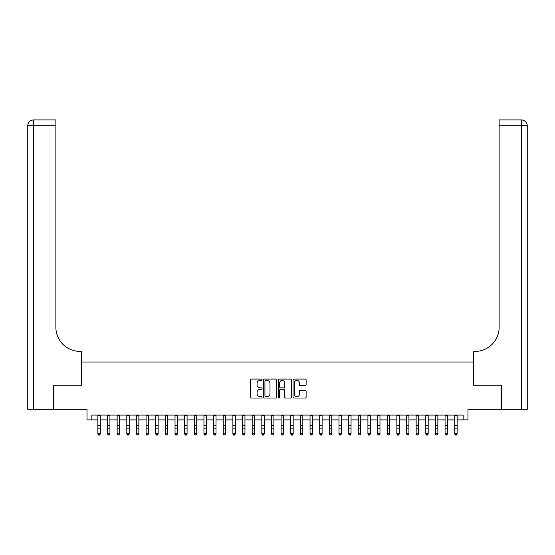 <?xml version="1.0" encoding="UTF-8"?>
<svg xmlns="http://www.w3.org/2000/svg" width="555" height="555" viewBox="0 0 555 555"><rect width="100%" height="100%" fill="white"/><g stroke="black" fill="none" stroke-linecap="round" stroke-linejoin="round"><path stroke-width="0.83" d="M262.071 379.738A0.666 0.666 0 0 0 261.405 379.079L251.346 379.079A0.944 0.944 0 0 0 250.402 380.022L250.402 397.061A0.944 0.944 0 0 0 251.346 398.011L261.405 398.011A0.666 0.666 0 0 0 262.071 397.345A0.666 0.666 0 0 0 261.405 396.686L260.108 396.686A3.032 3.032 0 0 1 257.076 393.655L257.076 392.232A3.032 3.032 0 0 1 260.108 389.208L261.405 389.208A0.666 0.666 0 0 0 262.071 388.542A0.666 0.666 0 0 0 261.405 387.883L260.108 387.883A3.032 3.032 0 0 1 257.076 384.851L257.076 383.429A3.032 3.032 0 0 1 260.108 380.404L261.405 380.404A0.666 0.666 0 0 0 262.071 379.738M305.167 385.753A0.944 0.944 0 0 0 306.117 384.802L306.117 380.022A0.944 0.944 0 0 0 305.167 379.079L293.997 379.079A0.944 0.944 0 0 0 293.047 380.022L293.047 397.061A0.944 0.944 0 0 0 293.997 398.011L305.167 398.011A0.944 0.944 0 0 0 306.117 397.061L306.117 391.289A0.944 0.944 0 0 0 305.167 390.338L300.387 390.338A0.944 0.944 0 0 0 299.436 391.289L299.436 394.154A2.532 2.532 0 0 1 296.904 396.686A2.532 2.532 0 0 1 294.372 394.154L294.372 382.936A2.532 2.532 0 0 1 296.904 380.404A2.532 2.532 0 0 1 299.436 382.936L299.436 384.802A0.944 0.944 0 0 0 300.387 385.753L305.167 385.753M91.839 419.885L91.839 415.064L463.161 415.064L463.161 419.885L467.983 419.885L467.983 409.278L501.019 409.278L501.019 385.17L473.29 385.17L473.29 362.02L81.71 362.02L81.71 385.17L53.981 385.17L53.981 409.278L87.017 409.278L87.017 419.885L97.867 419.885M276.674 380.022A0.944 0.944 0 0 0 275.724 379.079L264.555 379.079A0.944 0.944 0 0 0 263.604 380.022L263.604 397.061A0.944 0.944 0 0 0 264.555 398.011L275.724 398.011A0.944 0.944 0 0 0 276.674 397.061L276.674 380.022M279.276 379.079L290.445 379.079A0.944 0.944 0 0 1 291.396 380.022L291.396 397.061A0.944 0.944 0 0 1 290.445 398.011L285.665 398.011A0.944 0.944 0 0 1 284.722 397.061L284.722 390.151A0.944 0.944 0 0 0 283.772 389.208L280.601 389.208A0.944 0.944 0 0 0 279.651 390.151L279.651 397.345A0.666 0.666 0 0 1 278.992 398.011A0.666 0.666 0 0 1 278.326 397.345L278.326 380.022A0.944 0.944 0 0 1 279.276 379.079M100.282 419.885L107.51 419.885M109.925 419.885L117.154 419.885M119.568 419.885L126.804 419.885M129.211 419.885L136.447 419.885M138.854 419.885L146.09 419.885M148.504 419.885L155.733 419.885M158.147 419.885L165.383 419.885M167.79 419.885L175.026 419.885M177.433 419.885L184.669 419.885M187.084 419.885L194.312 419.885M196.727 419.885L203.956 419.885M206.37 419.885L213.606 419.885M216.013 419.885L223.249 419.885M225.663 419.885L232.892 419.885M235.306 419.885L242.535 419.885M244.949 419.885L252.185 419.885M254.592 419.885L261.828 419.885M264.236 419.885L271.471 419.885M273.886 419.885L281.114 419.885M283.529 419.885L290.764 419.885M293.172 419.885L300.408 419.885M302.815 419.885L310.051 419.885M312.465 419.885L319.694 419.885M322.108 419.885L329.337 419.885M331.751 419.885L338.987 419.885M341.394 419.885L348.63 419.885M351.044 419.885L358.273 419.885M360.688 419.885L367.916 419.885M370.331 419.885L377.567 419.885M379.974 419.885L387.21 419.885M389.617 419.885L396.853 419.885M399.267 419.885L406.496 419.885M408.91 419.885L416.146 419.885M418.553 419.885L425.789 419.885M428.196 419.885L435.432 419.885M437.846 419.885L445.075 419.885M447.49 419.885L454.718 419.885M457.133 419.885L463.161 419.885M265.595 380.404A0.666 0.666 0 0 0 264.929 381.063L264.929 396.02A0.666 0.666 0 0 0 265.595 396.686L266.969 396.686A3.032 3.032 0 0 0 270.001 393.655L270.001 383.429A3.032 3.032 0 0 0 266.969 380.404L265.595 380.404M284.722 382.978A2.532 2.532 0 0 0 282.183 380.446A2.532 2.532 0 0 0 279.651 382.978L279.651 386.932A0.944 0.944 0 0 0 280.601 387.883L283.772 387.883A0.944 0.944 0 0 0 284.722 386.932L284.722 382.978M100.282 415.064L100.282 434.003L99.553 435.065L98.589 434.849L99.553 435.065M97.867 415.064L97.867 433.462L100.282 433.462L99.553 434.849M98.589 435.065L97.867 434.003L97.867 433.462L98.589 434.849M53.696 385.17L81.613 385.17L81.613 351.412L79.975 351.412A24.115 24.115 0 0 1 55.868 327.297L55.868 125.721L33.536 125.721L33.536 409.278L53.696 409.278L53.696 385.17M33.536 409.278L27.75 409.278L27.75 125.721A5.786 5.786 0 0 1 33.536 119.935L55.868 119.935L55.868 125.721M79.975 351.412A24.115 24.115 0 0 1 55.868 327.297M33.536 119.935A5.786 5.786 0 0 0 27.75 125.721L33.536 125.721L33.536 119.935M501.304 385.17L473.387 385.17L473.387 351.412L475.024 351.412A24.115 24.115 0 0 0 499.132 327.297L499.132 119.935L521.464 119.935A5.786 5.786 0 0 1 527.25 125.721L527.25 409.278L501.304 409.278L501.304 385.17M475.024 351.412A24.115 24.115 0 0 0 499.132 327.297M527.25 125.721A5.786 5.786 0 0 0 521.464 119.935A5.786 5.786 0 0 1 527.25 125.721L499.132 125.721M109.925 415.064L109.925 434.003L109.196 435.065L108.232 434.849L109.196 435.065M107.51 415.064L107.51 433.462L109.925 433.462L109.196 434.849M108.232 435.065L107.51 434.003L107.51 433.462L108.232 434.849M119.568 415.064L119.568 434.003L118.846 435.065L117.882 434.849L118.846 435.065M117.154 415.064L117.154 433.462L119.568 433.462L118.846 434.849M117.882 435.065L117.154 434.003L117.154 433.462L117.882 434.849M129.211 415.064L129.211 434.003L128.489 435.065L127.525 434.849L128.489 435.065M126.804 415.064L126.804 433.462L129.211 433.462L128.489 434.849M127.525 435.065L126.804 434.003L126.804 433.462L127.525 434.849M138.854 415.064L138.854 434.003L138.133 435.065L137.168 434.849L138.133 435.065M136.447 415.064L136.447 433.462L138.854 433.462L138.133 434.849M137.168 435.065L136.447 434.003L136.447 433.462L137.168 434.849M148.504 415.064L148.504 434.003L147.776 435.065L146.811 434.849L147.776 435.065M146.09 415.064L146.09 433.462L148.504 433.462L147.776 434.849M146.811 435.065L146.09 434.003L146.09 433.462L146.811 434.849M158.147 415.064L158.147 434.003L157.426 435.065L156.461 434.849L157.426 435.065M155.733 415.064L155.733 433.462L158.147 433.462L157.426 434.849M156.461 435.065L155.733 434.003L155.733 433.462L156.461 434.849M167.79 415.064L167.79 434.003L167.069 435.065L166.105 434.849L167.069 435.065M165.383 415.064L165.383 433.462L167.79 433.462L167.069 434.849M166.105 435.065L165.383 434.003L165.383 433.462L166.105 434.849M177.433 415.064L177.433 434.003L176.712 435.065L175.748 434.849L176.712 435.065M175.026 415.064L175.026 433.462L177.433 433.462L176.712 434.849M175.748 435.065L175.026 434.003L175.026 433.462L175.748 434.849M187.084 415.064L187.084 434.003L186.355 435.065L185.391 434.849L186.355 435.065M184.669 415.064L184.669 433.462L187.084 433.462L186.355 434.849M185.391 435.065L184.669 434.003L184.669 433.462L185.391 434.849M196.727 415.064L196.727 434.003L196.005 435.065L195.041 434.849L196.005 435.065M194.312 415.064L194.312 433.462L196.727 433.462L196.005 434.849M195.041 435.065L194.312 434.003L194.312 433.462L195.041 434.849M206.37 415.064L206.37 434.003L205.648 435.065L204.684 434.849L205.648 435.065M203.956 415.064L203.956 433.462L206.37 433.462L205.648 434.849M204.684 435.065L203.956 434.003L203.956 433.462L204.684 434.849M216.013 415.064L216.013 434.003L215.291 435.065L214.327 434.849L215.291 435.065M213.606 415.064L213.606 433.462L216.013 433.462L215.291 434.849M214.327 435.065L213.606 434.003L213.606 433.462L214.327 434.849M225.663 415.064L225.663 434.003L224.935 435.065L223.97 434.849L224.935 435.065M223.249 415.064L223.249 433.462L225.663 433.462L224.935 434.849M223.97 435.065L223.249 434.003L223.249 433.462L223.97 434.849M235.306 415.064L235.306 434.003L234.578 435.065L233.613 434.849L234.578 435.065M232.892 415.064L232.892 433.462L235.306 433.462L234.578 434.849M233.613 435.065L232.892 434.003L232.892 433.462L233.613 434.849M244.949 415.064L244.949 434.003L244.228 435.065L243.263 434.849L244.228 435.065M242.535 415.064L242.535 433.462L244.949 433.462L244.228 434.849M243.263 435.065L242.535 434.003L242.535 433.462L243.263 434.849M254.592 415.064L254.592 434.003L253.871 435.065L252.907 434.849L253.871 435.065M252.185 415.064L252.185 433.462L254.592 433.462L253.871 434.849M252.907 435.065L252.185 434.003L252.185 433.462L252.907 434.849M264.236 415.064L264.236 434.003L263.514 435.065L262.55 434.849L263.514 435.065M261.828 415.064L261.828 433.462L264.236 433.462L263.514 434.849M262.55 435.065L261.828 434.003L261.828 433.462L262.55 434.849M273.886 415.064L273.886 434.003L273.157 435.065L272.193 434.849L273.157 435.065M271.471 415.064L271.471 433.462L273.886 433.462L273.157 434.849M272.193 435.065L271.471 434.003L271.471 433.462L272.193 434.849M283.529 415.064L283.529 434.003L282.807 435.065L281.843 434.849L282.807 435.065M281.114 415.064L281.114 433.462L283.529 433.462L282.807 434.849M281.843 435.065L281.114 434.003L281.114 433.462L281.843 434.849M293.172 415.064L293.172 434.003L292.45 435.065L291.486 434.849L292.45 435.065M290.764 415.064L290.764 433.462L293.172 433.462L292.45 434.849M291.486 435.065L290.764 434.003L290.764 433.462L291.486 434.849M302.815 415.064L302.815 434.003L302.093 435.065L301.129 434.849L302.093 435.065M300.408 415.064L300.408 433.462L302.815 433.462L302.093 434.849M301.129 435.065L300.408 434.003L300.408 433.462L301.129 434.849M312.465 415.064L312.465 434.003L311.737 435.065L310.772 434.849L311.737 435.065M310.051 415.064L310.051 433.462L312.465 433.462L311.737 434.849M310.772 435.065L310.051 434.003L310.051 433.462L310.772 434.849M322.108 415.064L322.108 434.003L321.387 435.065L320.422 434.849L321.387 435.065M319.694 415.064L319.694 433.462L322.108 433.462L321.387 434.849M320.422 435.065L319.694 434.003L319.694 433.462L320.422 434.849M331.751 415.064L331.751 434.003L331.03 435.065L330.065 434.849L331.03 435.065M329.337 415.064L329.337 433.462L331.751 433.462L331.03 434.849M330.065 435.065L329.337 434.003L329.337 433.462L330.065 434.849M341.394 415.064L341.394 434.003L340.673 435.065L339.709 434.849L340.673 435.065M338.987 415.064L338.987 433.462L341.394 433.462L340.673 434.849M339.709 435.065L338.987 434.003L338.987 433.462L339.709 434.849M351.044 415.064L351.044 434.003L350.316 435.065L349.352 434.849L350.316 435.065M348.63 415.064L348.63 433.462L351.044 433.462L350.316 434.849M349.352 435.065L348.63 434.003L348.63 433.462L349.352 434.849M360.688 415.064L360.688 434.003L359.959 435.065L358.995 434.849L359.959 435.065M358.273 415.064L358.273 433.462L360.688 433.462L359.959 434.849M358.995 435.065L358.273 434.003L358.273 433.462L358.995 434.849M370.331 415.064L370.331 434.003L369.609 435.065L368.645 434.849L369.609 435.065M367.916 415.064L367.916 433.462L370.331 433.462L369.609 434.849M368.645 435.065L367.916 434.003L367.916 433.462L368.645 434.849M379.974 415.064L379.974 434.003L379.252 435.065L378.288 434.849L379.252 435.065M377.567 415.064L377.567 433.462L379.974 433.462L379.252 434.849M378.288 435.065L377.567 434.003L377.567 433.462L378.288 434.849M389.617 415.064L389.617 434.003L388.895 435.065L387.931 434.849L388.895 435.065M387.21 415.064L387.21 433.462L389.617 433.462L388.895 434.849M387.931 435.065L387.21 434.003L387.21 433.462L387.931 434.849M399.267 415.064L399.267 434.003L398.539 435.065L397.574 434.849L398.539 435.065M396.853 415.064L396.853 433.462L399.267 433.462L398.539 434.849M397.574 435.065L396.853 434.003L396.853 433.462L397.574 434.849M408.91 415.064L408.91 434.003L408.189 435.065L407.224 434.849L408.189 435.065M406.496 415.064L406.496 433.462L408.91 433.462L408.189 434.849M407.224 435.065L406.496 434.003L406.496 433.462L407.224 434.849M418.553 415.064L418.553 434.003L417.832 435.065L416.867 434.849L417.832 435.065M416.146 415.064L416.146 433.462L418.553 433.462L417.832 434.849M416.867 435.065L416.146 434.003L416.146 433.462L416.867 434.849M428.196 415.064L428.196 434.003L427.475 435.065L426.511 434.849L427.475 435.065M425.789 415.064L425.789 433.462L428.196 433.462L427.475 434.849M426.511 435.065L425.789 434.003L425.789 433.462L426.511 434.849M437.846 415.064L437.846 434.003L437.118 435.065L436.154 434.849L437.118 435.065M435.432 415.064L435.432 433.462L437.846 433.462L437.118 434.849M436.154 435.065L435.432 434.003L435.432 433.462L436.154 434.849M447.49 415.064L447.49 434.003L446.768 435.065L445.804 434.849L446.768 435.065M445.075 415.064L445.075 433.462L447.49 433.462L446.768 434.849M445.804 435.065L445.075 434.003L445.075 433.462L445.804 434.849M457.133 415.064L457.133 434.003L456.411 435.065L455.447 434.849L456.411 435.065M454.718 415.064L454.718 433.462L457.133 433.462L456.411 434.849M455.447 435.065L454.718 434.003L454.718 433.462L455.447 434.849M100.282 425.56L97.867 425.56M100.282 428.869L97.867 428.869M100.282 415.376L97.867 415.376M521.464 409.278L521.464 119.935M109.925 425.56L107.51 425.56M109.925 428.869L107.51 428.869M109.925 415.376L107.51 415.376M119.568 425.56L117.154 425.56M119.568 428.869L117.154 428.869M119.568 415.376L117.154 415.376M129.211 425.56L126.804 425.56M129.211 428.869L126.804 428.869M129.211 415.376L126.804 415.376M138.854 425.56L136.447 425.56M138.854 428.869L136.447 428.869M138.854 415.376L136.447 415.376M148.504 425.56L146.09 425.56M148.504 428.869L146.09 428.869M148.504 415.376L146.09 415.376M158.147 425.56L155.733 425.56M158.147 428.869L155.733 428.869M158.147 415.376L155.733 415.376M167.79 425.56L165.383 425.56M167.79 428.869L165.383 428.869M167.79 415.376L165.383 415.376M177.433 425.56L175.026 425.56M177.433 428.869L175.026 428.869M177.433 415.376L175.026 415.376M187.084 425.56L184.669 425.56M187.084 428.869L184.669 428.869M187.084 415.376L184.669 415.376M196.727 425.56L194.312 425.56M196.727 428.869L194.312 428.869M196.727 415.376L194.312 415.376M206.37 425.56L203.956 425.56M206.37 428.869L203.956 428.869M206.37 415.376L203.956 415.376M216.013 425.56L213.606 425.56M216.013 428.869L213.606 428.869M216.013 415.376L213.606 415.376M225.663 425.56L223.249 425.56M225.663 428.869L223.249 428.869M225.663 415.376L223.249 415.376M235.306 425.56L232.892 425.56M235.306 428.869L232.892 428.869M235.306 415.376L232.892 415.376M244.949 425.56L242.535 425.56M244.949 428.869L242.535 428.869M244.949 415.376L242.535 415.376M254.592 425.56L252.185 425.56M254.592 428.869L252.185 428.869M254.592 415.376L252.185 415.376M264.236 425.56L261.828 425.56M264.236 428.869L261.828 428.869M264.236 415.376L261.828 415.376M273.886 425.56L271.471 425.56M273.886 428.869L271.471 428.869M273.886 415.376L271.471 415.376M283.529 425.56L281.114 425.56M283.529 428.869L281.114 428.869M283.529 415.376L281.114 415.376M293.172 425.56L290.764 425.56M293.172 428.869L290.764 428.869M293.172 415.376L290.764 415.376M302.815 425.56L300.408 425.56M302.815 428.869L300.408 428.869M302.815 415.376L300.408 415.376M312.465 425.56L310.051 425.56M312.465 428.869L310.051 428.869M312.465 415.376L310.051 415.376M322.108 425.56L319.694 425.56M322.108 428.869L319.694 428.869M322.108 415.376L319.694 415.376M331.751 425.56L329.337 425.56M331.751 428.869L329.337 428.869M331.751 415.376L329.337 415.376M341.394 425.56L338.987 425.56M341.394 428.869L338.987 428.869M341.394 415.376L338.987 415.376M351.044 425.56L348.63 425.56M351.044 428.869L348.63 428.869M351.044 415.376L348.63 415.376M360.688 425.56L358.273 425.56M360.688 428.869L358.273 428.869M360.688 415.376L358.273 415.376M370.331 425.56L367.916 425.56M370.331 428.869L367.916 428.869M370.331 415.376L367.916 415.376M379.974 425.56L377.567 425.56M379.974 428.869L377.567 428.869M379.974 415.376L377.567 415.376M389.617 425.56L387.21 425.56M389.617 428.869L387.21 428.869M389.617 415.376L387.21 415.376M399.267 425.56L396.853 425.56M399.267 428.869L396.853 428.869M399.267 415.376L396.853 415.376M408.91 425.56L406.496 425.56M408.91 428.869L406.496 428.869M408.91 415.376L406.496 415.376M418.553 425.56L416.146 425.56M418.553 428.869L416.146 428.869M418.553 415.376L416.146 415.376M428.196 425.56L425.789 425.56M428.196 428.869L425.789 428.869M428.196 415.376L425.789 415.376M437.846 425.56L435.432 425.56M437.846 428.869L435.432 428.869M437.846 415.376L435.432 415.376M447.49 425.56L445.075 425.56M447.49 428.869L445.075 428.869M447.49 415.376L445.075 415.376M457.133 425.56L454.718 425.56M457.133 428.869L454.718 428.869M457.133 415.376L454.718 415.376"/></g></svg>

